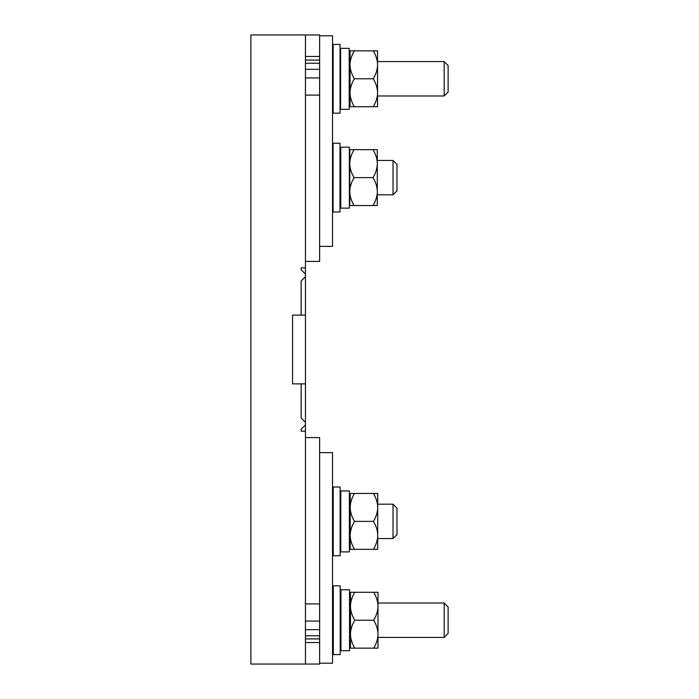 <?xml version="1.0" encoding="UTF-8"?>
<svg xmlns="http://www.w3.org/2000/svg" width="699" height="699" viewBox="0 0 699 699"><rect width="100%" height="100%" fill="white"/><g stroke="black" fill="none" stroke-linecap="round" stroke-linejoin="round"><path stroke-width="1.05" d="M444.171 603.027L448.12 606.977L448.12 633.46L444.171 637.409L444.171 603.027L377.984 603.027M393.03 504.197L396.98 508.147L396.98 534.621L393.03 538.571L393.03 504.197L377.713 504.197M354.507 493.45C351.964 497.662 350.531 501.978 350.208 506.417L350.208 493.45L377.713 493.45L377.713 549.318L354.507 549.318C351.964 545.106 350.531 540.79 350.208 536.351L350.208 549.318L354.507 549.318M377.713 534.351C377.39 529.912 375.966 525.596 373.415 521.384C375.966 517.181 377.39 512.856 377.713 508.418M350.208 506.417L350.208 534.351C350.531 529.912 351.964 525.596 354.507 521.384L373.415 521.384M350.208 534.351L350.208 536.351M377.713 536.351C377.39 540.79 375.966 545.106 373.415 549.318M377.713 506.417C377.39 501.978 375.966 497.662 373.415 493.45M350.208 508.418C350.531 512.856 351.964 517.181 354.507 521.384M340.78 490.951L349.378 490.951L349.378 551.895L340.78 551.895L340.78 490.951M333.309 620.223L333.309 654.596L340.186 654.596L340.186 585.841L333.309 585.841L333.309 620.223M305.454 621.079L319.635 621.079L319.635 452.629L332.523 452.629L332.523 663.194L319.635 663.194M305.454 629.677L319.635 629.677L319.635 642.564L319.635 638.912L305.454 638.912M305.454 383.873L305.454 315.127L292.566 315.127L292.566 383.873L301.155 383.873L301.155 418.037L305.454 422.336L305.454 383.873L301.155 383.873M305.454 431.143L301.155 431.143L301.155 429.212L305.454 424.913L305.454 437.591L319.635 437.591L319.635 452.629M305.454 274.087L301.155 269.788L301.155 267.857L305.454 267.857L305.454 276.664L301.155 280.963L301.155 315.127M305.454 315.127L305.454 276.664M305.454 603.892L319.635 603.892L319.635 635.749L305.454 635.749M305.454 642.564L319.635 642.564L319.635 664.05L305.454 664.05L305.454 437.591M305.454 56.436L319.635 56.436L319.635 60.088L305.454 60.088M305.454 63.251L319.635 63.251L319.635 69.323L305.454 69.323M305.454 77.921L319.635 77.921L319.635 34.95L305.454 34.95L305.454 267.857M305.454 261.409L319.635 261.409L319.635 77.921L319.635 95.108L305.454 95.108M305.454 664.05L250.88 664.05L250.88 34.95L305.454 34.95M305.454 422.336L305.454 424.913M333.248 521.384L333.248 555.766L340.125 555.766L340.125 487.011L333.248 487.011L333.248 521.384M333.1 177.616L333.1 211.989L339.976 211.989L339.976 143.234L333.1 143.234L333.1 177.616M393.03 160.429L396.98 164.379L396.98 190.853L393.03 194.803L393.03 160.429L377.311 160.429M444.171 61.591L448.12 65.54L448.12 92.023L444.171 95.973L444.171 61.591L377.547 61.591M333.17 78.777L333.17 113.159L340.046 113.159L340.046 44.404L333.17 44.404L333.17 78.777M340.946 589.781L349.535 589.781L349.535 650.725L340.946 650.725L340.946 589.781M340.762 147.183L349.36 147.183L349.36 208.127L340.762 208.127L340.762 147.183M340.596 48.345L349.194 48.345L349.194 109.289L340.596 109.289L340.596 48.345M354.777 592.289C352.235 596.492 350.802 600.817 350.479 605.255L350.479 592.289L377.984 592.289L377.984 648.148L354.777 648.148C352.235 643.945 350.802 639.62 350.479 635.181L350.479 648.148L354.777 648.148M377.984 633.189C377.661 628.75 376.228 624.425 373.685 620.223C376.228 616.011 377.661 611.695 377.984 607.256M350.479 605.255L350.479 633.189C350.802 628.75 352.235 624.425 354.777 620.223L373.685 620.223M350.479 633.189L350.479 635.181M377.984 635.181C377.661 639.62 376.228 643.945 373.685 648.148M377.984 605.255C377.661 600.817 376.228 596.492 373.685 592.289M350.479 607.256C350.802 611.695 352.235 616.011 354.777 620.223M354.105 149.682C351.553 153.894 350.12 158.21 349.806 162.649L349.806 149.682L377.311 149.682L377.311 205.55L354.105 205.55C351.553 201.338 350.12 197.022 349.806 192.583L349.806 205.55L354.105 205.55M377.311 190.582C376.988 186.144 375.555 181.819 373.013 177.616C375.555 173.404 376.988 169.088 377.311 164.649M349.806 162.649L349.806 190.582C350.12 186.144 351.553 181.819 354.105 177.616L373.013 177.616M349.806 190.582L349.806 192.583M377.311 192.583C376.988 197.022 375.555 201.338 373.013 205.55M377.311 162.649C376.988 158.21 375.555 153.894 373.013 149.682M349.806 164.649C350.12 169.088 351.553 173.404 354.105 177.616M354.349 50.852C351.798 55.055 350.365 59.38 350.05 63.819L350.05 50.852L377.547 50.852L377.547 106.711L354.349 106.711C351.798 102.508 350.365 98.183 350.05 93.745L350.05 106.711L354.349 106.711M377.547 91.744C377.233 87.305 375.8 82.989 373.257 78.777C375.8 74.575 377.233 70.25 377.547 65.811M350.05 63.819L350.05 91.744C350.365 87.305 351.798 82.989 354.349 78.777L373.257 78.777M350.05 91.744L350.05 93.745M377.547 93.745C377.233 98.183 375.8 102.508 373.257 106.711M377.547 63.819C377.233 59.38 375.8 55.055 373.257 50.852M350.05 65.811C350.365 70.25 351.798 74.575 354.349 78.777M319.635 35.806L332.523 35.806L332.523 246.371L319.635 246.371M444.171 637.409L377.984 637.409M350.479 637.409L349.535 637.409M340.946 637.409L340.186 637.409M333.309 637.409L332.523 637.409M350.479 603.027L349.535 603.027M340.946 603.027L340.186 603.027M333.309 603.027L332.523 603.027M393.03 538.571L377.713 538.571M350.208 538.571L349.378 538.571M340.78 538.571L340.125 538.571M333.248 538.571L332.523 538.571M350.208 504.197L349.378 504.197M340.78 504.197L340.125 504.197M333.248 504.197L332.523 504.197M393.03 194.803L377.311 194.803M349.806 194.803L349.36 194.803M340.762 194.803L339.976 194.803M333.1 194.803L332.523 194.803M349.806 160.429L349.36 160.429M340.762 160.429L339.976 160.429M333.1 160.429L332.523 160.429M444.171 95.973L377.547 95.973M350.05 95.973L349.194 95.973M340.596 95.973L340.046 95.973M333.17 95.973L332.523 95.973M350.05 61.591L349.194 61.591M340.596 61.591L340.046 61.591M333.17 61.591L332.523 61.591"/></g></svg>
